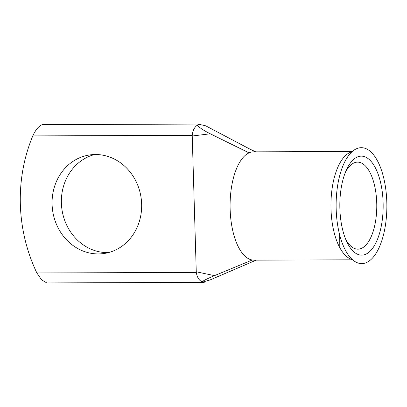<?xml version="1.0" encoding="UTF-8"?>
<svg xmlns="http://www.w3.org/2000/svg" width="407" height="407" viewBox="0 0 407 407"><rect width="100%" height="100%" fill="white"/><g stroke="black" fill="none" stroke-linecap="round" stroke-linejoin="round"><path stroke-width="0.61" d="M360.027 156.237A49.501 21.668 -90.2 0 1 383.114 202.594A49.501 21.668 -90.2 0 1 362.963 255.047A49.501 21.668 -90.2 0 1 346.545 241.265A49.501 21.668 -90.2 0 1 346.311 170.116A49.501 21.668 -90.2 0 1 360.027 156.237M345.568 238.975A43.518 19.048 89.8 0 0 357.875 249.17A43.518 19.048 89.8 0 0 359.02 249.089A43.518 19.048 89.8 0 0 376.765 204.283A43.518 19.048 89.8 0 0 357.585 162.134A43.518 19.048 89.8 0 0 356.44 162.22A43.518 19.048 89.8 0 0 345.35 172.41M95.391 154.512A49.802 44.699 -98 0 0 89.911 154.909A49.802 44.699 -98 0 0 52.264 207.422A49.802 44.699 -98 0 0 98.341 253.932A49.802 44.699 -98 0 0 103.821 253.541A49.802 44.699 -98 0 0 141.468 201.022A49.802 44.699 -98 0 0 95.391 154.512M108.425 252.61A49.802 44.699 82 0 1 107.631 252.625A49.802 44.699 82 0 1 61.839 208.715A49.802 44.699 82 0 1 94.597 154.523M383.684 177.844A57.962 25.371 89.8 0 0 349.613 154.263A57.962 25.371 89.8 0 0 339.306 233.44A57.962 25.371 89.8 0 0 349.954 257.097A57.962 25.371 89.8 0 0 379.741 246.179A57.962 25.371 89.8 0 0 383.684 177.844M351.923 151.831A54.156 23.708 89.8 0 0 331.975 189.545A54.156 23.708 89.8 0 0 339.24 246.601A54.156 23.708 89.8 0 0 352.274 259.513M352.274 151.516L253.607 151.842A54.156 23.708 89.8 0 0 252.182 151.943A54.156 23.708 89.8 0 0 249.053 152.869A54.156 23.708 89.8 0 0 230.138 209.33A54.156 23.708 89.8 0 0 252.233 260.012A54.156 23.708 89.8 0 0 253.968 260.154L352.63 259.824M204.233 282.392L46.759 282.926L41.621 279.853L36.864 272.96A154.421 138.589 82 0 1 32.794 135.897C35.668 129.685 38.853 125.921 42.353 124.608L197.685 124.074M197.303 125.183C199.44 127.691 203.77 130.561 210.282 133.796L192.231 136.004L192.246 135.373C192.659 130.739 194.343 127.34 197.303 125.183C199.384 124.42 199.781 124.064 198.494 124.12L197.217 124.099M255.067 151.836L205.642 125.788L199.109 124.328M201.913 282.27C205.555 282.509 203.78 282.519 201.948 281.807C198.881 280.153 196.998 277.03 196.311 272.436L196.266 271.805L214.489 275.641L252.233 260.012M202.655 282.087L210.216 279.884L256.151 260.144M192.231 136.004L196.266 271.805M249.053 152.869L210.282 133.796M214.489 275.641C208.17 278.286 203.988 280.342 201.948 281.807M339.306 233.44L339.24 246.601M192.246 135.373L32.794 135.897M36.864 272.96L196.311 272.436M250.01 149.171L255.698 151.836"/></g></svg>
